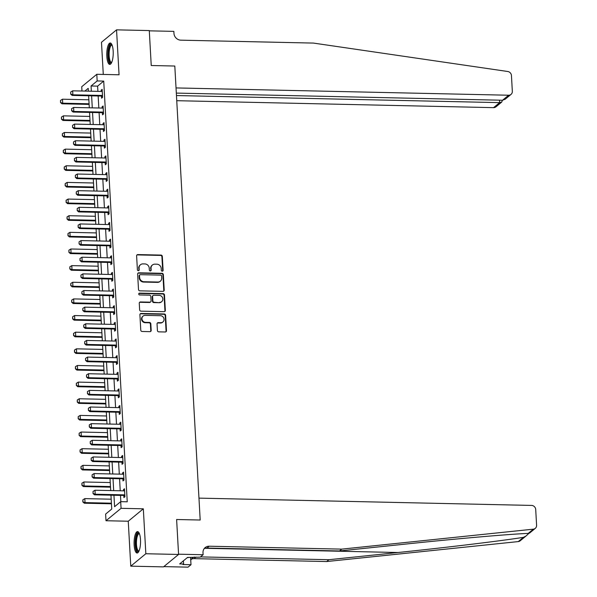 <?xml version="1.0" encoding="UTF-8"?>
<svg xmlns="http://www.w3.org/2000/svg" width="597" height="597" viewBox="0 0 597 597"><rect width="100%" height="100%" fill="white"/><g stroke="black" fill="none" stroke-linecap="round" stroke-linejoin="round"><path stroke-width="0.9" d="M162.25 271.202A0.94 0.873 50.5 0 0 163.1 270.307L162.324 256.419A1.351 1.246 50.5 0 0 160.966 255.083L137.832 254.576A1.351 1.246 50.5 0 0 136.616 255.859L137.392 269.74A0.94 0.873 50.5 0 0 138.892 270.493A0.94 0.873 50.5 0 0 139.191 269.784L139.094 267.986A4.313 3.985 50.5 0 1 142.974 263.896L144.899 263.934A4.313 3.985 50.5 0 1 149.25 268.21L149.347 270.008A0.94 0.873 50.5 0 0 150.847 270.754A0.94 0.873 50.5 0 0 151.145 270.045L151.048 268.247A4.313 3.985 50.5 0 1 154.929 264.158L156.854 264.195A4.313 3.985 50.5 0 1 161.197 268.471L161.302 270.269A0.94 0.873 50.5 0 0 162.25 271.202M162.571 271.15A0.94 0.873 50.5 0 0 162.69 270.642L161.914 256.755A1.351 1.246 50.5 0 0 160.556 255.419L137.422 254.912A1.351 1.246 50.5 0 0 136.862 255.038M138.661 270.628A0.94 0.873 50.5 0 0 138.788 270.12L139.094 267.986M150.616 270.889A0.94 0.873 50.5 0 0 150.743 270.381L151.048 268.247M140.496 539.695A10.709 3.224 -88.7 0 0 137.549 531.599A10.709 3.224 -88.7 0 0 134.138 544.927A10.709 3.224 -88.7 0 0 137.086 553.016A10.709 3.224 -88.7 0 0 140.496 539.695M113.176 51.081A10.709 3.224 -88.7 0 0 110.236 42.991A10.709 3.224 -88.7 0 0 106.826 56.319A10.709 3.224 -88.7 0 0 109.766 64.409A10.709 3.224 -88.7 0 0 113.176 51.081M157.414 330.514A1.351 1.246 50.5 0 0 158.772 331.85L165.265 331.992A1.351 1.246 50.5 0 0 166.481 330.716L165.615 315.291A1.351 1.246 50.5 0 0 164.257 313.962L141.123 313.455A1.351 1.246 50.5 0 0 139.907 314.731L140.773 330.148A1.351 1.246 50.5 0 0 142.131 331.484L149.974 331.656A1.351 1.246 50.5 0 0 151.183 330.38L150.817 323.783A1.351 1.246 50.5 0 0 149.451 322.447L145.564 322.358A3.604 3.328 50.5 0 1 143.079 316.082A3.604 3.328 50.5 0 1 145.175 315.365L160.406 315.701A3.604 3.328 50.5 0 1 162.899 321.977A3.604 3.328 50.5 0 1 160.794 322.693L158.257 322.641A1.351 1.246 50.5 0 0 157.048 323.917L157.414 330.514M163.817 566.62L188.04 567.15L190.995 564.717L182.943 564.538L183.592 564.001L179.667 563.919L187.525 557.441L200.159 557.165L203.114 554.732L178.563 554.195L176.622 519.509L200.189 520.024L174.809 66.036L151.235 65.513L174.809 66.036L176.033 87.931L508.622 95.229A4.119 3.806 50.5 0 0 512.33 91.319L511.45 75.543A4.119 3.806 50.5 0 0 507.778 71.506L313.462 43.081L180.884 40.171A6.865 6.336 -129.5 0 1 173.958 33.372L173.854 31.372L149.302 30.835L151.235 65.513L149.287 30.566L116.549 29.85L119.057 74.782L96.804 74.297L97.169 80.953L103.721 81.095L127.243 501.808L120.691 501.667L121.064 508.323L105.997 520.741L105.624 514.084L111.736 509.047L110.96 495.182M535.285 528.367L529.546 533.099L528.226 533.397L533.367 529.158A4.119 3.806 50.5 0 0 536.591 525.27L535.71 509.502A4.119 3.806 50.5 0 0 531.561 505.42L198.965 498.129L200.189 520.024L176.622 519.509L178.57 554.456L145.84 553.74L143.325 508.808L121.064 508.323M162.996 291.351A1.351 1.246 50.5 0 0 164.205 290.075L163.347 274.65A1.351 1.246 50.5 0 0 161.981 273.314L138.847 272.807A1.351 1.246 50.5 0 0 137.638 274.09L138.497 289.508A1.351 1.246 50.5 0 0 139.855 290.843L162.996 291.351M164.481 294.97L165.339 310.395A1.351 1.246 50.5 0 1 164.13 311.671L140.996 311.164A1.351 1.246 50.5 0 1 139.638 309.828L139.265 303.231A1.351 1.246 50.5 0 1 140.482 301.955L149.862 302.157A1.351 1.246 50.5 0 0 151.071 300.881L150.832 296.5A1.351 1.246 50.5 0 0 149.474 295.164L139.705 294.955A0.94 0.873 50.5 0 1 139.049 293.306A0.94 0.873 50.5 0 1 139.601 293.12L163.123 293.634A1.351 1.246 50.5 0 1 164.481 294.97L164.071 295.306L164.936 310.731L165.339 310.395M178.57 554.456L163.503 566.881L130.765 566.157L145.84 553.74M116.549 29.85L101.483 42.268L103.281 74.438M103.721 81.095L97.61 86.132L97.901 91.371M98.162 95.983L98.833 108.012M99.095 112.624L99.766 124.654M100.02 129.265L100.692 141.295M100.953 145.907L101.624 157.936M101.886 162.556L102.557 174.578M102.811 179.197L103.482 191.219M103.744 195.838L104.415 207.86M104.676 212.48L105.348 224.502M105.602 229.121L106.273 241.151M106.535 245.763L107.206 257.792M107.467 262.404L108.139 274.433M108.393 279.045L109.072 291.075M109.326 295.687L109.997 307.716M110.258 312.328L110.93 324.358M111.184 328.969L111.863 340.999M112.117 345.611L112.788 357.64M113.049 362.26L113.721 374.282M113.982 378.901L114.654 390.923M114.908 395.542L115.579 407.564M115.84 412.184L116.512 424.206M116.773 428.825L117.445 440.855M117.699 445.466L118.37 457.496M118.631 462.108L119.303 474.137M119.564 478.749L120.236 490.779M120.49 495.391L120.84 501.667M101.475 96.154L101.587 98.177L102.602 97.333L102.154 89.349L101.139 90.184L101.206 91.438M102.4 112.796L102.512 114.818L103.535 113.975L103.087 105.99L102.072 106.826L102.139 108.087M103.333 129.437L103.445 131.459L104.468 130.616L104.02 122.631L102.997 123.467L103.072 124.728M104.266 146.078L104.378 148.101L105.393 147.258L104.945 139.273L103.93 140.108L103.997 141.37M105.191 162.72L105.311 164.742L106.326 163.906L105.878 155.914L104.863 156.757L104.93 158.011M106.124 179.361L106.236 181.384L107.259 180.548L106.811 172.555L105.788 173.399L105.863 174.652M107.057 196.003L107.169 198.025L108.184 197.189L107.736 189.197L106.721 190.04L106.788 191.294M107.982 212.651L108.102 214.666L109.117 213.83L108.669 205.838L107.654 206.681L107.721 207.935M108.915 229.293L109.027 231.308L110.049 230.472L109.602 222.48L108.579 223.323L108.654 224.576M109.848 245.934L109.96 247.949L110.975 247.113L110.535 239.128L109.512 239.964L109.579 241.218M110.773 262.576L110.893 264.598L111.908 263.755L111.46 255.77L110.445 256.606L110.512 257.859M111.706 279.217L111.818 281.239L112.84 280.396L112.393 272.411L111.37 273.247L111.445 274.501M112.639 295.858L112.751 297.881L113.766 297.037L113.326 289.052L112.303 289.888L112.378 291.149M113.572 312.5L113.684 314.522L114.699 313.679L114.251 305.694L113.236 306.53L113.303 307.791M114.497 329.141L114.609 331.163L115.631 330.32L115.184 322.335L114.161 323.171L114.236 324.432M115.43 345.782L115.542 347.805L116.557 346.969L116.116 338.977L115.094 339.82L115.169 341.074M116.363 362.424L116.475 364.446L117.49 363.61L117.042 355.618L116.027 356.461L116.094 357.715M117.288 379.065L117.4 381.087L118.422 380.252L117.975 372.259L116.96 373.103L117.027 374.356M118.221 395.714L118.333 397.729L119.355 396.893L118.907 388.901L117.885 389.744L117.96 390.998M119.154 412.355L119.266 414.37L120.281 413.534L119.833 405.542L118.818 406.385L118.885 407.639M120.079 428.997L120.191 431.012L121.213 430.176L120.766 422.191L119.751 423.027L119.818 424.28M121.012 445.638L121.124 447.66L122.146 446.817L121.698 438.832L120.676 439.668L120.751 440.922M121.945 462.279L122.057 464.302L123.072 463.459L122.624 455.474L121.609 456.309L121.676 457.563M122.87 478.921L122.982 480.943L124.004 480.1L123.557 472.115L122.542 472.951L122.609 474.205M123.803 495.562L123.915 497.585L124.937 496.741L124.489 488.756L123.467 489.592L123.542 490.853M143.325 508.808L128.258 521.226L130.765 566.157M128.258 521.226L105.997 520.741M81.968 91.02L81.729 86.714L96.804 74.297M113.945 495.249L114.587 506.696L120.691 501.667M97.169 80.953L91.065 85.99L91.356 91.222M91.617 95.841L92.289 107.87M92.542 112.482L93.214 124.512M93.475 129.124L94.147 141.153M94.408 145.765L95.08 157.795M95.333 162.406L96.005 174.436M96.266 179.048L96.938 191.077M97.199 195.689L97.871 207.719M98.124 212.338L98.796 224.36M99.057 228.979L99.729 241.001M99.99 245.621L100.662 257.643M100.915 262.262L101.594 274.284M101.848 278.903L102.52 290.933M102.781 295.545L103.453 307.574M103.706 312.186L104.385 324.216M104.639 328.828L105.311 340.857M105.572 345.469L106.244 357.499M106.497 362.11L107.176 374.14M107.43 378.752L108.102 390.781M108.363 395.401L109.035 407.423M109.296 412.042L109.967 424.064M110.221 428.683L110.893 440.705M111.154 445.325L111.826 457.347M112.087 461.966L112.758 473.996M113.012 478.607L113.684 490.637M88.371 91.162L88.214 88.334L84.878 91.08M110.699 490.57L110.027 478.54M109.773 473.928L109.094 461.899M108.841 457.287L108.169 445.258M107.908 440.646L107.236 428.616M106.982 423.997L106.303 411.975M106.05 407.355L105.378 395.333M105.117 390.714L104.445 378.692M104.184 374.073L103.512 362.051M103.259 357.431L102.587 345.402M102.326 340.79L101.654 328.76M101.393 324.149L100.721 312.119M100.468 307.507L99.796 295.478M99.535 290.866L98.863 278.836M98.602 274.224L97.93 262.195M97.677 257.583L97.005 245.554M96.744 240.942L96.072 228.912M95.811 224.293L95.139 212.271M94.886 207.652L94.214 195.629M93.953 191.01L93.281 178.988M93.02 174.369L92.348 162.339M92.095 157.727L91.423 145.698M91.162 141.086L90.49 129.056M90.229 124.445L89.557 112.415M89.304 107.803L88.625 95.774M97.61 86.132L91.065 85.99M101.139 90.184L102.206 90.207M102.072 106.826L103.139 106.848M102.997 123.467L104.065 123.497M103.93 140.108L104.997 140.138M104.863 156.757L105.93 156.78M105.788 173.399L106.856 173.421M106.721 190.04L107.788 190.062M107.654 206.681L108.721 206.704M108.579 223.323L109.647 223.345M109.512 239.964L110.579 239.987M110.445 256.606L111.512 256.628M111.37 273.247L112.437 273.269M112.303 289.888L113.37 289.911M113.236 306.53L114.303 306.56M114.161 323.171L115.228 323.201M115.094 339.82L116.161 339.842M116.027 356.461L117.094 356.484M116.96 373.103L118.019 373.125M117.885 389.744L118.952 389.766M118.818 406.385L119.885 406.408M119.751 423.027L120.81 423.049M120.676 439.668L121.743 439.691M121.609 456.309L122.676 456.332M122.542 472.951L123.609 472.973M123.467 489.592L124.534 489.615M152.414 265.008L152.011 265.344A4.313 3.985 50.5 0 0 150.638 268.583M140.467 264.747L140.056 265.083A4.313 3.985 50.5 0 0 138.683 268.322M163.556 291.232A1.351 1.246 50.5 0 0 163.794 290.411L162.936 274.986A1.351 1.246 50.5 0 0 161.578 273.65L138.444 273.142A1.351 1.246 50.5 0 0 137.885 273.269M161.623 276.053A0.94 0.873 50.5 0 0 160.675 275.113L140.362 274.672A0.94 0.873 50.5 0 0 139.519 275.568L139.623 277.463A4.313 3.985 50.5 0 0 143.967 281.732L157.854 282.038A4.313 3.985 50.5 0 0 161.727 277.948L161.623 276.053M139.817 274.859L139.407 275.195A0.94 0.873 50.5 0 0 139.108 275.904L139.519 275.568M160.362 281.187L159.951 281.523A4.313 3.985 50.5 0 1 157.444 282.374L143.564 282.068A4.313 3.985 50.5 0 1 139.213 277.799L139.108 275.904M164.69 311.552A1.351 1.246 50.5 0 0 164.936 310.731M150.645 301.888L150.235 302.224A1.351 1.246 50.5 0 1 149.451 302.492L140.071 302.291A1.351 1.246 50.5 0 0 139.511 302.41M164.071 295.306A1.351 1.246 50.5 0 0 162.712 293.97L139.191 293.455A0.94 0.873 50.5 0 0 138.877 293.508M159.6 302.373A3.604 3.328 50.5 0 0 162.585 297.791A3.604 3.328 50.5 0 0 159.205 295.381L153.839 295.261A1.351 1.246 50.5 0 0 152.631 296.537L152.877 300.918A1.351 1.246 50.5 0 0 154.235 302.254L159.19 302.709A3.604 3.328 50.5 0 0 161.287 301.992L161.697 301.657M153.056 295.53L152.645 295.866A1.351 1.246 50.5 0 0 152.22 296.873L152.631 296.537M159.19 302.709L153.825 302.589A1.351 1.246 50.5 0 1 152.466 301.254L152.22 296.873M162.899 321.977L162.488 322.313A3.604 3.328 50.5 0 1 160.392 323.029L157.854 322.977A1.351 1.246 50.5 0 0 157.295 323.096M143.079 316.082L142.668 316.417A3.604 3.328 50.5 0 0 145.161 322.693L145.564 322.358M150.534 331.536A1.351 1.246 50.5 0 0 150.772 330.716L150.407 324.119A1.351 1.246 50.5 0 0 149.049 322.783L145.161 322.693M165.824 331.872A1.351 1.246 50.5 0 0 166.07 331.051L165.205 315.626A1.351 1.246 50.5 0 0 163.847 314.298L140.713 313.791A1.351 1.246 50.5 0 0 140.153 313.91M88.856 99.781L62.484 99.206L62.707 103.199L89.072 103.781M60.64 102.415L60.528 100.423L60.521 102.52L62.707 103.199L61.976 103.803L89.11 104.4M62.484 99.206L60.528 100.423M60.521 102.52L61.976 103.803M70.715 92.028L70.7 94.125L70.715 92.028L72.662 90.819L101.475 91.445A1.373 1.269 50.5 0 0 101.863 91.393L102.266 91.274M102.512 95.654L102.094 95.513A1.373 1.269 50.5 0 0 101.691 95.438L72.886 94.811L72.155 95.416L70.7 94.125M102.557 96.52L101.363 96.117A1.373 1.269 50.5 0 0 100.96 96.042L72.155 95.416M72.662 90.819L72.886 94.811L70.827 94.027M176.742 100.699L493.555 107.647L499.644 102.632L499.51 100.177M176.458 95.542L499.644 102.632L501.778 102.035L495.95 106.833A4.119 3.806 -129.5 0 1 493.555 107.647M176.316 93.095L502.54 100.244L508.622 95.229M511.025 94.416L505.196 99.214L502.54 100.244M502.361 100.244L501.778 102.035M528.226 533.397C509.51 534.121 457.183 538.658 408.579 543.77L339.521 550.964L206.943 548.061A6.865 6.336 50.5 0 0 204.181 548.636M525.853 536.136L520.211 540.785A4.119 3.806 -129.5 0 1 518.293 541.583L326.686 561.546L328.917 559.71L397.968 552.516C446.444 547.509 501.316 540.875 523.442 537.345L525.95 536.061L528.912 533.322M339.521 550.964L341.753 549.128L209.174 546.218A6.865 6.336 50.5 0 0 205.181 547.576A6.865 6.336 50.5 0 0 203.002 552.732L203.114 554.732M326.686 561.546L194.107 558.643A6.865 6.336 50.5 0 0 191.338 559.217M200.488 556.897L328.917 559.71M533.367 529.158L341.753 549.128M190.995 564.717L190.592 557.508M194.473 557.038A6.865 6.336 50.5 0 0 192.338 558.158A6.865 6.336 50.5 0 0 190.741 560.225M183.592 564.001L183.413 560.829M89.781 116.43L63.416 115.848L63.633 119.84L90.005 120.422M61.573 119.057L61.461 117.064L61.454 119.161L63.633 119.84L62.901 120.445L90.043 121.042M63.416 115.848L61.461 117.064M61.454 119.161L62.901 120.445M90.714 133.071L64.342 132.489L64.566 136.482L90.938 137.064M62.506 135.698L62.394 133.706L62.379 135.803L64.566 136.482L63.834 137.086L90.968 137.683M64.342 132.489L62.394 133.706M62.379 135.803L63.834 137.086M91.647 149.713L65.274 149.131L65.498 153.123L91.863 153.705M63.431 152.339L63.319 150.347L63.312 152.444L65.498 153.123L64.767 153.727L91.901 154.325M65.274 149.131L63.319 150.347M63.312 152.444L64.767 153.727M71.64 108.669L71.633 110.766L71.64 108.669L73.595 107.46L102.4 108.087A1.373 1.269 50.5 0 0 102.796 108.035L103.191 107.915M103.438 112.296L103.027 112.154A1.373 1.269 50.5 0 0 102.624 112.087L73.819 111.452L73.088 112.057L71.633 110.766M103.49 113.161L102.296 112.758A1.373 1.269 50.5 0 0 101.893 112.684L73.088 112.057M73.595 107.46L73.819 111.452L71.752 110.669M72.573 125.31L72.565 127.407L72.573 125.31L74.528 124.101L103.333 124.728A1.373 1.269 50.5 0 0 103.729 124.676L104.124 124.557M104.371 128.937L103.953 128.795A1.373 1.269 50.5 0 0 103.557 128.728L74.752 128.094L74.013 128.698L72.565 127.407M104.423 129.803L103.221 129.4A1.373 1.269 50.5 0 0 102.826 129.333L74.013 128.698M74.528 124.101L74.752 128.094L72.685 127.31M73.506 141.952L73.491 144.049L73.506 141.952L75.453 140.743L104.266 141.37A1.373 1.269 50.5 0 0 104.654 141.317L105.057 141.198M105.303 145.578L104.885 145.437A1.373 1.269 50.5 0 0 104.482 145.37L75.677 144.735L74.946 145.34L73.491 144.049M105.348 146.452L104.154 146.041A1.373 1.269 50.5 0 0 103.751 145.974L74.946 145.34M75.453 140.743L75.677 144.735L73.618 143.952M92.572 166.354L66.207 165.772L66.424 169.772L92.796 170.346M64.364 168.981L64.252 166.988L64.245 169.085L66.424 169.772L65.692 170.376L92.834 170.966M66.207 165.772L64.252 166.988M64.245 169.085L65.692 170.376M74.431 158.593L74.424 160.697L74.431 158.593L76.386 157.384L105.191 158.018A1.373 1.269 50.5 0 0 105.587 157.959L105.99 157.839M106.229 162.22L105.818 162.078A1.373 1.269 50.5 0 0 105.415 162.011L76.61 161.377L75.879 161.981L74.424 160.697M106.281 163.093L105.087 162.683A1.373 1.269 50.5 0 0 104.684 162.615L75.879 161.981M76.386 157.384L76.61 161.377L74.543 160.593M111.572 62.692A9.268 2.791 91.3 0 1 108.923 60.2A9.268 2.791 91.3 0 1 108.415 51.193A9.268 2.791 91.3 0 1 111.96 44.782M112.132 45.2A8.582 2.582 -88.7 0 0 111.893 45.156A8.582 2.582 -88.7 0 0 109.266 51.394A8.582 2.582 -88.7 0 0 111.512 62.319A8.582 2.582 -88.7 0 0 111.751 62.289M110.818 43.185A10.642 3.201 -88.7 0 0 108.027 50.82A10.642 3.201 -88.7 0 0 110.355 64.245M138.885 551.3A9.268 2.791 91.3 0 1 136.235 548.785A9.268 2.791 91.3 0 1 136.056 537.613A9.268 2.791 91.3 0 1 139.28 533.397M139.444 533.808A8.582 2.582 -88.7 0 0 139.205 533.763A8.582 2.582 -88.7 0 0 136.713 538.979A8.582 2.582 -88.7 0 0 137.049 548.322A8.582 2.582 -88.7 0 0 138.832 550.927A8.582 2.582 -88.7 0 0 139.071 550.897M138.138 531.793A10.642 3.201 -88.7 0 0 135.407 538.875A10.642 3.201 -88.7 0 0 135.922 549.747A10.642 3.201 -88.7 0 0 137.676 552.852M187.137 557.762L188.771 557.464M93.505 182.995L67.133 182.413L67.357 186.413L93.729 186.988M65.297 185.63L65.185 183.63L65.17 185.727L67.357 186.413L66.625 187.018L93.759 187.607M67.133 182.413L65.185 183.63M65.17 185.727L66.625 187.018M75.364 175.242L75.356 177.339L75.364 175.242L77.319 174.025L106.124 174.66A1.373 1.269 50.5 0 0 106.52 174.6L106.915 174.481M107.161 178.861L106.744 178.719A1.373 1.269 50.5 0 0 106.348 178.652L77.543 178.018L76.804 178.622L75.356 177.339M107.214 179.734L106.012 179.324A1.373 1.269 50.5 0 0 105.617 179.257L76.804 178.622M77.319 174.025L77.543 178.018L75.476 177.234M94.438 199.637L68.065 199.062L68.289 203.055L94.662 203.629M66.222 202.271L66.11 200.271L66.103 202.368L68.289 203.055L67.558 203.659L94.692 204.249M68.065 199.062L66.11 200.271M66.103 202.368L67.558 203.659M76.297 191.883L76.282 193.98L76.297 191.883L78.244 190.667L107.057 191.301A1.373 1.269 50.5 0 0 107.445 191.249L107.848 191.122M108.094 195.503L107.676 195.368A1.373 1.269 50.5 0 0 107.281 195.294L78.468 194.659L77.737 195.264L76.282 193.98M108.139 196.376L106.945 195.965A1.373 1.269 50.5 0 0 106.542 195.898L77.737 195.264M78.244 190.667L78.468 194.659L76.409 193.876M95.363 216.278L68.998 215.704L69.222 219.696L95.587 220.271M67.155 218.912L67.043 216.912L67.036 219.009L69.222 219.696L68.483 220.3L95.624 220.897M68.998 215.704L67.043 216.912M67.036 219.009L68.483 220.3M77.222 208.525L77.214 210.622L77.222 208.525L79.177 207.308L107.982 207.943A1.373 1.269 50.5 0 0 108.378 207.89L108.781 207.763M109.02 212.144L108.609 212.01A1.373 1.269 50.5 0 0 108.206 211.935L79.401 211.301L78.67 211.905L77.214 210.622M109.072 213.017L107.878 212.614A1.373 1.269 50.5 0 0 107.475 212.539L78.67 211.905M79.177 207.308L79.401 211.301L77.334 210.517M96.296 232.92L69.924 232.345L70.147 236.337L96.52 236.912M68.088 235.554L67.976 233.554L67.961 235.651L70.147 236.337L69.416 236.942L96.557 237.539M69.924 232.345L67.976 233.554M67.961 235.651L69.416 236.942M78.155 225.166L78.147 227.263L78.155 225.166L80.11 223.95L108.915 224.584A1.373 1.269 50.5 0 0 109.311 224.532L109.706 224.405M109.952 228.793L109.542 228.651A1.373 1.269 50.5 0 0 109.139 228.576L80.334 227.942L79.595 228.547L78.147 227.263M110.005 229.658L108.803 229.255A1.373 1.269 50.5 0 0 108.408 229.181L79.595 228.547M80.11 223.95L80.334 227.942L78.267 227.158M97.229 249.561L70.856 248.986L71.08 252.979L97.453 253.553M69.013 252.195L68.901 250.195L68.894 252.292L71.08 252.979L70.349 253.583L97.483 254.18M70.856 248.986L68.901 250.195M68.894 252.292L70.349 253.583M79.088 241.807L79.073 243.904L79.088 241.807L81.035 240.591L109.848 241.225A1.373 1.269 50.5 0 0 110.236 241.173L110.639 241.046M110.885 245.434L110.467 245.292A1.373 1.269 50.5 0 0 110.072 245.218L81.259 244.591L80.528 245.195L79.073 243.904M110.93 246.3L109.736 245.897A1.373 1.269 50.5 0 0 109.333 245.822L80.528 245.195M81.035 240.591L81.259 244.591L79.2 243.8M98.154 266.202L71.789 265.628L72.013 269.62L98.378 270.202M69.946 268.837L69.834 266.837L69.827 268.934L72.013 269.62L71.274 270.225L98.415 270.822M71.789 265.628L69.834 266.837M69.827 268.934L71.274 270.225M80.013 258.449L80.005 260.546L80.013 258.449L81.968 257.232L110.773 257.867A1.373 1.269 50.5 0 0 111.169 257.814L111.572 257.688M111.811 262.076L111.4 261.934A1.373 1.269 50.5 0 0 110.997 261.859L82.192 261.232L81.461 261.837L80.005 260.546M111.863 262.941L110.669 262.538A1.373 1.269 50.5 0 0 110.266 262.464L81.461 261.837M81.968 257.232L82.192 261.232L80.125 260.449M99.087 282.844L72.715 282.269L72.938 286.262L99.311 286.844M70.879 285.478L70.767 283.478L70.752 285.582L72.938 286.262L72.207 286.866L99.348 287.463M72.715 282.269L70.767 283.478M70.752 285.582L72.207 286.866M80.946 275.09L80.938 277.187L80.946 275.09L82.901 273.881L111.706 274.508A1.373 1.269 50.5 0 0 112.102 274.456L112.497 274.336M112.743 278.717L112.333 278.575A1.373 1.269 50.5 0 0 111.93 278.5L83.125 277.874L82.386 278.478L80.938 277.187M112.796 279.583L111.594 279.18A1.373 1.269 50.5 0 0 111.199 279.105L82.386 278.478M82.901 273.881L83.125 277.874L81.058 277.09M100.02 299.493L73.647 298.91L73.871 302.903L100.244 303.485M71.804 302.119L71.692 300.127L71.685 302.224L73.871 302.903L73.14 303.507L100.274 304.104M73.647 298.91L71.692 300.127M71.685 302.224L73.14 303.507M81.879 291.732L81.864 293.828L81.879 291.732L83.826 290.523L112.639 291.149A1.373 1.269 50.5 0 0 113.027 291.097L113.43 290.978M113.676 295.358L113.258 295.216A1.373 1.269 50.5 0 0 112.863 295.142L84.05 294.515L83.319 295.119L81.864 293.828M113.721 296.224L112.527 295.821A1.373 1.269 50.5 0 0 112.124 295.746L83.319 295.119M83.826 290.523L84.05 294.515L81.99 293.731M100.945 316.134L74.58 315.552L74.804 319.544L101.169 320.126M72.737 318.761L72.625 316.768L72.618 318.865L74.804 319.544L74.065 320.149L101.206 320.746M74.58 315.552L72.625 316.768M72.618 318.865L74.065 320.149M82.811 308.373L82.796 310.47L82.811 308.373L84.759 307.164L113.564 307.791A1.373 1.269 50.5 0 0 113.96 307.739L114.363 307.619M114.602 312L114.191 311.858A1.373 1.269 50.5 0 0 113.788 311.791L84.983 311.156L84.252 311.761L82.796 310.47M114.654 312.865L113.46 312.462A1.373 1.269 50.5 0 0 113.057 312.395L84.252 311.761M84.759 307.164L84.983 311.156L82.923 310.373M101.878 332.775L75.506 332.193L75.729 336.186L102.102 336.768M73.67 335.402L73.558 333.41L73.543 335.507L75.729 336.186L74.998 336.79L102.139 337.387M75.506 332.193L73.558 333.41M73.543 335.507L74.998 336.79M83.737 325.014L83.729 327.111L83.737 325.014L85.692 323.805L114.497 324.432A1.373 1.269 50.5 0 0 114.893 324.38L115.288 324.261M115.534 328.641L115.124 328.499A1.373 1.269 50.5 0 0 114.721 328.432L85.916 327.798L85.177 328.402L83.729 327.111M115.587 329.514L114.385 329.104A1.373 1.269 50.5 0 0 113.99 329.037L85.177 328.402M85.692 323.805L85.916 327.798L83.849 327.014M102.811 349.417L76.438 348.835L76.662 352.834L103.035 353.409M74.595 352.043L74.483 350.051L74.476 352.148L76.662 352.834L75.931 353.431L103.065 354.028M76.438 348.835L74.483 350.051M74.476 352.148L75.931 353.431M84.67 341.656L84.655 343.76L84.67 341.656L86.617 340.447L115.43 341.081A1.373 1.269 50.5 0 0 115.818 341.021L116.221 340.902M116.467 345.282L116.049 345.141A1.373 1.269 50.5 0 0 115.654 345.073L86.841 344.439L86.11 345.044L84.655 343.76M116.512 346.156L115.318 345.745A1.373 1.269 50.5 0 0 114.915 345.678L86.11 345.044M86.617 340.447L86.841 344.439L84.781 343.656M103.736 366.058L77.371 365.476L77.595 369.476L103.96 370.05M75.528 368.692L75.416 366.692L75.409 368.789L77.595 369.476L76.856 370.08L103.997 370.67M77.371 365.476L75.416 366.692M75.409 368.789L76.856 370.08M85.602 358.304L85.587 360.401L85.602 358.304L87.55 357.088L116.355 357.722A1.373 1.269 50.5 0 0 116.751 357.663L117.154 357.543M117.4 361.924L116.982 361.782A1.373 1.269 50.5 0 0 116.579 361.715L87.774 361.081L87.043 361.685L85.587 360.401M117.445 362.797L116.251 362.386A1.373 1.269 50.5 0 0 115.848 362.319L87.043 361.685M87.55 357.088L87.774 361.081L85.714 360.297M104.669 382.699L78.297 382.117L78.52 386.117L104.893 386.692M76.461 385.334L76.349 383.334L76.334 385.431L78.52 386.117L77.789 386.722L104.93 387.311M78.297 382.117L76.349 383.334M76.334 385.431L77.789 386.722M86.528 374.946L86.52 377.043L86.528 374.946L88.483 373.729L117.288 374.364A1.373 1.269 50.5 0 0 117.684 374.304L118.079 374.185M118.325 378.565L117.915 378.423A1.373 1.269 50.5 0 0 117.512 378.356L88.707 377.722L87.975 378.326L86.52 377.043M118.378 379.438L117.176 379.028A1.373 1.269 50.5 0 0 116.781 378.961L87.975 378.326M88.483 373.729L88.707 377.722L86.64 376.938M105.602 399.341L79.229 398.766L79.453 402.759L105.826 403.333M77.386 401.975L77.282 399.975L77.267 402.072L79.453 402.759L78.722 403.363L105.856 403.953M79.229 398.766L77.282 399.975M77.267 402.072L78.722 403.363M87.46 391.587L87.453 393.684L87.46 391.587L89.416 390.371L118.221 391.005A1.373 1.269 50.5 0 0 118.609 390.953L119.012 390.826M119.258 395.207L118.84 395.072A1.373 1.269 50.5 0 0 118.445 394.998L89.632 394.363L88.901 394.968L87.453 393.684M119.303 396.08L118.109 395.677A1.373 1.269 50.5 0 0 117.706 395.602L88.901 394.968M89.416 390.371L89.632 394.363L87.572 393.58M106.527 415.982L80.162 415.408L80.386 419.4L106.751 419.975M78.319 418.616L78.207 416.616L78.2 418.713L80.386 419.4L79.647 420.004L106.788 420.601M80.162 415.408L78.207 416.616M78.2 418.713L79.647 420.004M88.393 408.229L88.378 410.326L88.393 408.229L90.341 407.012L119.146 407.647A1.373 1.269 50.5 0 0 119.542 407.594L119.945 407.467M120.191 411.855L119.773 411.714A1.373 1.269 50.5 0 0 119.37 411.639L90.565 411.005L89.834 411.609L88.378 410.326M120.236 412.721L119.042 412.318A1.373 1.269 50.5 0 0 118.639 412.243L89.834 411.609M90.341 407.012L90.565 411.005L88.505 410.221M107.46 432.624L81.088 432.049L81.311 436.041L107.684 436.616M79.252 435.258L79.14 433.258L79.125 435.355L81.311 436.041L80.58 436.646L107.721 437.243M81.088 432.049L79.14 433.258M79.125 435.355L80.58 436.646M89.319 424.87L89.311 426.967L89.319 424.87L91.274 423.654L120.079 424.288A1.373 1.269 50.5 0 0 120.475 424.236L120.87 424.109M121.116 428.497L120.706 428.355A1.373 1.269 50.5 0 0 120.303 428.28L91.498 427.653L90.766 428.258L89.311 426.967M121.169 429.362L119.967 428.959A1.373 1.269 50.5 0 0 119.572 428.885L90.766 428.258M91.274 423.654L91.498 427.653L89.431 426.862M108.393 449.265L82.02 448.69L82.244 452.683L108.617 453.265M80.185 451.899L80.073 449.899L80.058 451.996L82.244 452.683L81.513 453.287L108.647 453.884M82.02 448.69L80.073 449.899M80.058 451.996L81.513 453.287M90.251 441.511L90.244 443.608L90.251 441.511L92.207 440.295L121.012 440.929A1.373 1.269 50.5 0 0 121.407 440.877L121.803 440.75M122.049 445.138L121.631 444.996A1.373 1.269 50.5 0 0 121.236 444.922L92.423 444.295L91.692 444.899L90.244 443.608M122.094 446.004L120.9 445.601A1.373 1.269 50.5 0 0 120.504 445.526L91.692 444.899M92.207 440.295L92.423 444.295L90.363 443.511M109.318 465.906L82.953 465.332L83.177 469.324L109.542 469.906M81.11 468.541L80.998 466.541L80.991 468.645L83.177 469.324L82.438 469.929L109.579 470.526M82.953 465.332L80.998 466.541M80.991 468.645L82.438 469.929M91.184 458.153L91.169 460.25L91.184 458.153L93.132 456.944L121.945 457.571A1.373 1.269 50.5 0 0 122.333 457.518L122.736 457.392M122.982 461.779L122.564 461.638A1.373 1.269 50.5 0 0 122.161 461.563L93.356 460.936L92.625 461.541L91.169 460.25M123.027 462.645L121.833 462.242A1.373 1.269 50.5 0 0 121.43 462.168L92.625 461.541M93.132 456.944L93.356 460.936L91.296 460.153M110.251 482.555L83.879 481.973L84.102 485.965L110.475 486.548M82.043 485.182L81.931 483.189L81.923 485.286L84.102 485.965L83.371 486.57L110.512 487.167M83.879 481.973L81.931 483.189M81.923 485.286L83.371 486.57M92.11 474.794L92.102 476.891L92.11 474.794L94.065 473.585L122.87 474.212A1.373 1.269 50.5 0 0 123.266 474.16L123.661 474.04M123.907 478.421L123.497 478.279A1.373 1.269 50.5 0 0 123.094 478.204L94.289 477.578L93.557 478.182L92.102 476.891M123.96 479.287L122.766 478.884A1.373 1.269 50.5 0 0 122.363 478.809L93.557 478.182M94.065 473.585L94.289 477.578L92.222 476.794M111.184 499.196L84.811 498.614L85.035 502.607L111.408 503.189M82.976 501.823L82.864 499.831L82.849 501.928L85.035 502.607L84.304 503.211L111.438 503.808M84.811 498.614L82.864 499.831M82.849 501.928L84.304 503.211M93.042 491.435L93.035 493.532L93.042 491.435L94.998 490.227L123.803 490.853A1.373 1.269 50.5 0 0 124.198 490.801L124.594 490.682M124.84 495.062L124.422 494.92A1.373 1.269 50.5 0 0 124.027 494.853L95.221 494.219L94.483 494.823L93.035 493.532M124.892 495.928L123.691 495.525A1.373 1.269 50.5 0 0 123.295 495.458L94.483 494.823M94.998 490.227L95.221 494.219L93.154 493.435M162.69 270.642L163.1 270.307M138.788 270.12L139.191 269.784M150.743 270.381L151.145 270.045M137.422 254.912L137.832 254.576M160.556 255.419L160.966 255.083M161.914 256.755L162.324 256.419M138.444 273.142L138.847 272.807M161.578 273.65L161.981 273.314M162.936 274.986L163.347 274.65M163.794 290.411L164.205 290.075M139.213 277.799L139.623 277.463M143.564 282.068L143.967 281.732M157.444 282.374L157.854 282.038M140.071 302.291L140.482 301.955M149.451 302.492L149.862 302.157M139.191 293.455L139.601 293.12M162.712 293.97L163.123 293.634M152.466 301.254L152.877 300.918M153.825 302.589L154.235 302.254M157.854 322.977L158.257 322.641M160.392 323.029L160.794 322.693M149.049 322.783L149.451 322.447M150.407 324.119L150.817 323.783M150.772 330.716L151.183 330.38M140.713 313.791L141.123 313.455M163.847 314.298L164.257 313.962M165.205 315.626L165.615 315.291M166.07 331.051L166.481 330.716M101.691 95.438L100.96 96.042M102.094 95.513L101.363 96.117M397.968 552.516L205.122 548.285M206.943 548.061L209.174 546.218M196.003 557.076L194.107 558.643M518.293 541.583L523.442 537.345M102.624 112.087L101.893 112.684M103.027 112.154L102.296 112.758M103.557 128.728L102.826 129.333M103.953 128.795L103.221 129.4M104.482 145.37L103.751 145.974M104.885 145.437L104.154 146.041M105.415 162.011L104.684 162.615M105.818 162.078L105.087 162.683M106.348 178.652L105.617 179.257M106.744 178.719L106.012 179.324M107.281 195.294L106.542 195.898M107.676 195.368L106.945 195.965M108.206 211.935L107.475 212.539M108.609 212.01L107.878 212.614M109.139 228.576L108.408 229.181M109.542 228.651L108.803 229.255M110.072 245.218L109.333 245.822M110.467 245.292L109.736 245.897M110.997 261.859L110.266 262.464M111.4 261.934L110.669 262.538M111.93 278.5L111.199 279.105M112.333 278.575L111.594 279.18M112.863 295.142L112.124 295.746M113.258 295.216L112.527 295.821M113.788 311.791L113.057 312.395M114.191 311.858L113.46 312.462M114.721 328.432L113.99 329.037M115.124 328.499L114.385 329.104M115.654 345.073L114.915 345.678M116.049 345.141L115.318 345.745M116.579 361.715L115.848 362.319M116.982 361.782L116.251 362.386M117.512 378.356L116.781 378.961M117.915 378.423L117.176 379.028M118.445 394.998L117.706 395.602M118.84 395.072L118.109 395.677M119.37 411.639L118.639 412.243M119.773 411.714L119.042 412.318M120.303 428.28L119.572 428.885M120.706 428.355L119.967 428.959M121.236 444.922L120.504 445.526M121.631 444.996L120.9 445.601M122.161 461.563L121.43 462.168M122.564 461.638L121.833 462.242M123.094 478.204L122.363 478.809M123.497 478.279L122.766 478.884M124.027 494.853L123.295 495.458M124.422 494.92L123.691 495.525"/></g></svg>
